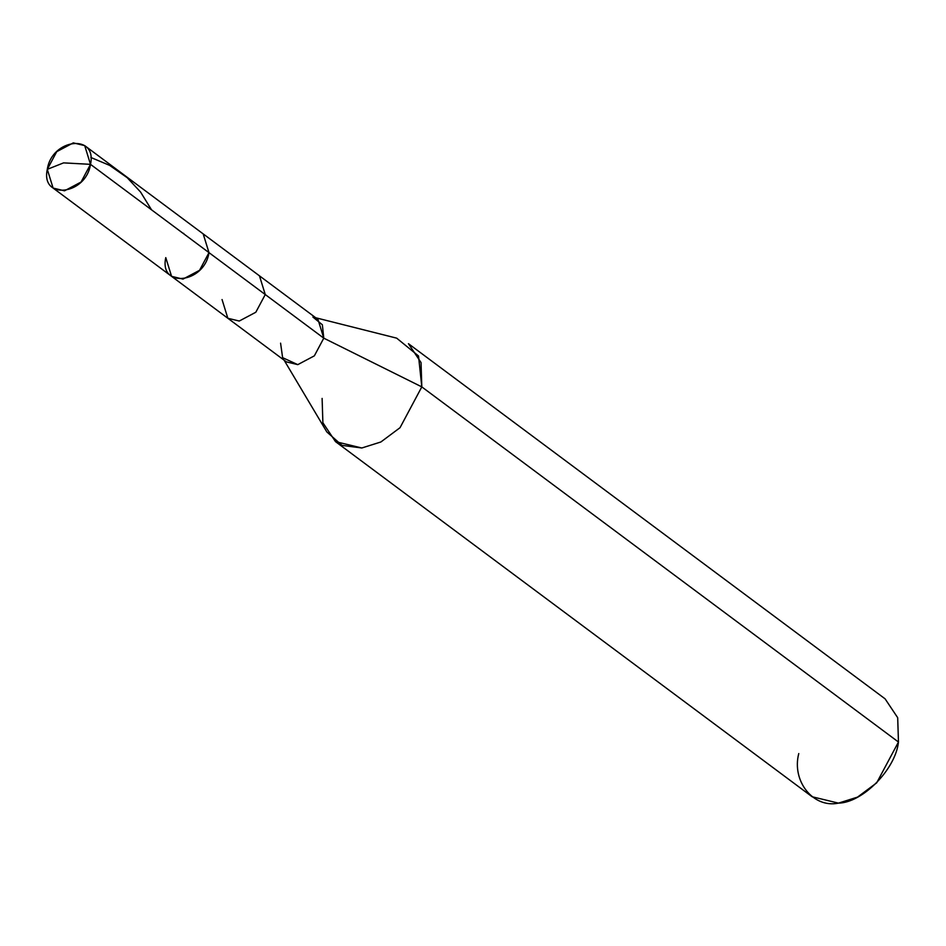 <?xml version="1.0" encoding="UTF-8"?>
<svg xmlns="http://www.w3.org/2000/svg" width="946" height="946" viewBox="0 0 946 946"><rect width="100%" height="100%" fill="white"/><g stroke="black" fill="none" stroke-linecap="round" stroke-linejoin="round"><path stroke-width="1.42" d="M165.775 257.619C158.916 288.684 204.49 283.41 208.983 252.629L90.497 164.344L63.571 162.878L47.3 169.346C51.794 138.565 97.367 133.291 90.497 164.344L84.714 145.625L73.303 142.87L56.736 151.656L47.3 169.346L63.571 162.878L90.497 164.344C86.015 195.124 40.442 200.398 47.3 169.346L53.094 188.065L64.505 190.82L81.06 182.034L90.497 164.344L208.983 252.629L199.547 270.308L182.98 279.105L171.569 276.338L182.98 279.105L199.547 270.308L208.983 252.629L203.189 233.91L208.983 252.629C204.49 283.41 158.916 288.684 165.775 257.619L171.569 276.338L227.844 318.27L239.255 321.037L255.822 312.239L265.258 294.549L208.983 252.629L265.258 294.549L259.464 275.842L265.258 294.549L255.822 312.239L239.255 321.037L227.844 318.27L286.378 361.88L297.777 364.636L314.344 355.85L323.78 338.16L265.258 294.549L323.78 338.16L322.361 324.774L312.901 317.04M84.714 145.625L317.986 319.441L323.78 338.16L421.81 386.89L323.78 338.16L314.344 355.85L297.777 364.636L282.618 357.683L280.584 343.161M315.728 317.761L396.693 338.16L418.522 355.992L421.81 386.89L421.041 362.566L408.447 343.694L885.089 698.834L897.695 717.707L898.464 742.031L421.81 386.89L400.028 427.698L380.871 441.983L361.81 447.99L342.038 445.389L326.819 431.932L284.119 360.19M222.05 299.551L227.844 318.27M322.113 398.42L322.882 422.744L335.487 441.616L361.81 447.99L380.871 441.983L400.028 427.698L421.81 386.89L898.464 742.031L876.682 782.85L857.514 797.123L838.452 803.13L812.129 796.757L335.487 441.616M798.767 753.56C791.506 781.195 813.335 808.463 838.452 803.13C862.669 802.752 895.661 769.145 898.464 742.031M90.851 157.474L109.641 165.384L127.225 177.706L140.564 192.026L151.526 209.811M183.027 233.284L183.749 233.402M53.094 188.065L171.569 276.338"/></g></svg>
